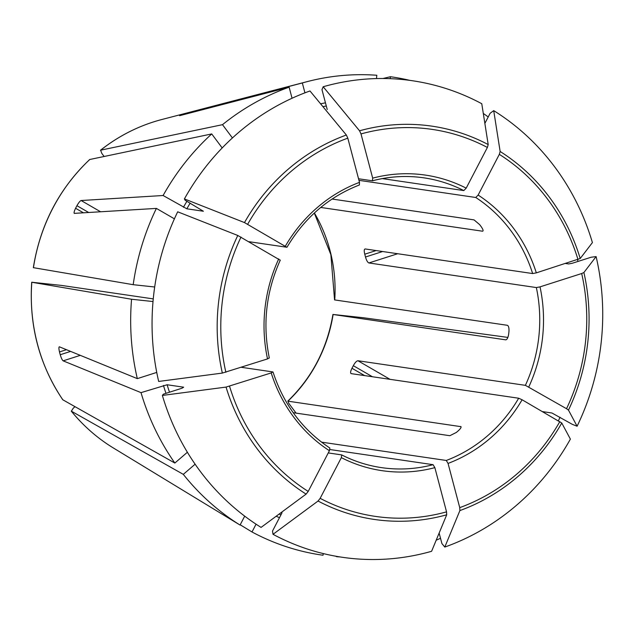 <?xml version="1.0" encoding="UTF-8"?>
<svg xmlns="http://www.w3.org/2000/svg" width="634" height="634" viewBox="0 0 634 634"><rect width="100%" height="100%" fill="white"/><g stroke="black" fill="none" stroke-linecap="round" stroke-linejoin="round"><path stroke-width="0.95" d="M339.895 556.914A241.625 225.728 -81.6 0 1 336.646 556.7L336.678 556.375M483.298 113.431A241.625 225.728 -81.6 0 1 488.212 116.973M493.712 110.633A887449.005 296731.091 120.1 0 1 500.139 151.478A198.743 185.667 -81.6 0 1 580.205 258.513A887449.084 131789.009 165.2 0 0 592.41 242.592A240.841 224.991 -81.6 0 0 493.712 110.633L490.13 113.28L484.867 123.392M500.139 151.478L499.33 154.363L478.131 195.066L475.754 197.491L358.955 180.333M580.205 258.513L536.324 272.866L532.647 273.555L365.192 248.956C364.098 249.154 363.956 250.898 364.764 254.202A146.438 136.801 98.4 0 1 365.501 257.008C366.46 260.392 367.593 262.381 368.885 262.959L536.348 287.559L540.025 286.869L581.687 273.531A195.573 182.703 -81.6 0 1 566.534 408.716L525.388 385.345L357.925 360.746C356.546 360.944 355.008 362.593 353.32 365.683A146.438 136.801 98.4 0 1 351.973 368.259C350.451 371.326 350.198 373.117 351.212 373.632L350.974 373.545M323.229 553.569L323.039 555.241A241.625 225.728 -81.6 0 1 251.999 531.974L240.199 524.786M75.002 406.711L73.219 408.241L71.349 411.197A178.558 166.813 -81.6 0 0 113.494 448.056L143.807 466.481A192.435 179.771 98.4 0 0 144.362 466.814M141.929 465.356L240.056 525.055A241.625 225.728 -81.6 0 1 183.305 474.359L195.113 464.207M113.494 448.056C97.454 438.268 83.379 425.961 71.262 411.125L183.305 474.359M244.7 516.147L240.056 525.055M577.558 259.663A241.625 225.728 -81.6 0 1 577.923 261.454M542.585 411.624L551.952 413.003L572.32 424.344L577.099 426.23A240.841 224.991 -81.6 0 0 596.111 256.588L591.046 257.253L572.336 263.245L568.658 263.942L565.607 263.49M596.111 256.588A887449.084 131789.009 165.2 0 1 583.898 272.517L581.687 273.531M577.099 426.23A887449.092 110353.311 -152.5 0 0 568.476 410.119L566.534 408.716M153.254 298.899L61.379 285.403L31.708 282.233C28.958 325.591 39.316 364.764 62.774 399.769L174.841 463.042A241.625 225.728 -81.6 0 1 141.01 392.636L167.122 384.759L183.662 387.192L182.061 388.19L163.342 394.182L162.375 395.442A887448.997 131788.994 -14.8 0 0 226.053 387.081L271.217 372.919L272.826 371.92L241.348 367.3M156.741 372.42L137.316 378.633A241.625 225.728 -81.6 0 1 131.563 299.248L153.016 301.538M444.799 547.063A887448.997 287852.135 -107.8 0 0 459.896 510.576L459.737 507.636L448.056 463.422A149.37 139.535 98.4 0 0 522.099 399.769L561.764 423.013A887449.005 110353.303 -152.5 0 1 570.386 439.116A240.841 224.991 -81.6 0 1 444.799 547.063L441.906 543.56L439.14 533.083M89.687 159.522C59.041 188.726 40.259 224.769 33.333 267.659L133.195 284.69A241.625 225.728 -81.6 0 1 156.392 208.404L74.241 213.365M89.695 159.514L211.724 133.933L222.185 147.928M184.399 198.917A887449.005 110353.303 27.5 0 1 244.486 222.582A198.743 185.667 -81.6 0 1 346.362 135.018A887448.997 287852.135 72.2 0 0 309.986 90.971A240.841 224.991 -81.6 0 0 184.399 198.917L185.08 200.201L203.387 211.241L186.848 208.808L163.104 195.51A241.625 225.728 -81.6 0 1 211.724 133.933M273.016 534.311A887449.005 296731.091 -59.9 0 0 318.054 501.026L320.154 498.332L341.354 457.637A149.37 139.535 98.4 0 0 434.861 467.638L446.542 511.86L446.701 514.8A887448.997 287852.135 -107.8 0 1 431.603 551.287A240.841 224.991 -81.6 0 1 273.016 534.311L272.501 531.062L282.027 512.787M256.057 524.183L251.999 531.974M104.111 156.455L101.789 153.357L100.608 150.187L222.494 124.676A241.625 225.728 -81.6 0 1 289.136 87.183L292.052 98.246M100.481 150.242L100.608 150.187A178.558 166.813 -81.6 0 1 161.757 119.533L307.197 81.627A241.625 225.728 -81.6 0 1 376.834 75.264L376.461 78.568M174.841 463.042L187.387 452.256M162.375 395.442A240.841 224.991 -81.6 0 0 261.073 527.401A887449.005 296731.091 -59.9 0 0 306.111 494.116L308.211 491.421L329.411 450.719L329.862 448.04C302.6 429.892 283.652 404.54 273.016 371.992L272.826 371.92M133.195 284.69L154.688 286.996M174.413 218.833L156.392 208.404M222.352 373.077A198.743 185.667 -81.6 0 1 237.774 235.468A887449.092 110353.311 27.5 0 0 177.686 211.804A240.841 224.991 -81.6 0 0 158.674 381.446A887448.997 131788.994 -14.8 0 0 222.352 373.077L267.524 358.915L269.133 357.917M237.774 235.468L280.093 260.13M334.578 299.906L334.752 299.937A146.438 136.801 98.4 0 0 314.393 212.984M222.494 124.676L232.424 137.95M244.486 222.582L286.806 247.244L249.003 241.697M346.362 135.018L347.804 138.149L359.494 182.362L359.367 184.993C328.721 196.952 304.597 217.7 286.996 247.236L286.806 247.244M560.044 417.243A241.625 225.728 -81.6 0 1 558.411 420.786M323.182 86.747A887448.997 287852.135 72.2 0 1 359.549 130.794A198.743 185.667 -81.6 0 1 488.196 144.568A887449.005 296731.091 120.1 0 0 481.769 103.722A240.841 224.991 -81.6 0 0 323.182 86.747L321.977 89.648L327.223 109.508M440.519 538.306A241.625 225.728 -81.6 0 1 436.2 540.176M488.196 144.568L487.387 147.453L466.188 188.147L463.811 190.58L382.318 178.606M359.549 130.794L361 133.925L372.681 178.138L372.388 180.793L358.535 178.756M332.945 314.456L363.29 317.729L507.874 337.415M296.086 413.122L288.668 403.208L288.01 401.092A146.438 136.801 98.4 0 0 333.119 314.488L505.75 339.848C507.065 339.634 508.032 337.803 508.634 334.348A146.438 136.801 -81.6 0 0 508.959 331.439C509.134 327.937 508.611 325.884 507.382 325.297L334.752 299.937M287.796 401.148L461.005 426.666M304.938 92.833L302.323 82.959L185.921 113.431A192.435 179.771 98.4 0 0 183.281 114.278L183.392 114.699M461.084 427.047L460.641 426.452C461.6 426.92 460.886 428.307 458.493 430.597A146.438 136.801 -81.6 0 1 456.345 432.443L449.863 435.709L293.209 412.694M163.104 195.51L81.12 200.518L100.616 211.804M59.255 346.83L59.445 346.838C58.732 346.909 58.74 348.605 59.485 351.933A192.435 179.771 98.4 0 0 60.222 354.731L70.628 351.402M59.445 346.838L137.316 378.633M332.097 199.036L474.05 219.887L479.637 224.61A146.438 136.801 -81.6 0 1 481.333 226.877C483.156 229.603 483.552 231.053 482.522 231.212L320.749 207.445M448.056 463.422L446.281 460.466L321.517 442.136M522.099 399.769L518.675 398.231L351.212 373.632M335.806 556.224L336.646 556.7M141.01 392.636L63.146 360.841C62.227 360.144 61.252 358.107 60.222 354.731M74.4 213.404C73.726 213.087 74.123 211.376 75.581 208.269A192.435 179.771 98.4 0 1 76.928 205.693C78.679 202.634 80.074 200.907 81.12 200.518M183.281 114.278L179.604 115.65M434.861 467.638L433.085 464.69L329.902 449.53M341.354 457.637L341.671 454.903L328.261 452.93M341.845 454.99A146.438 136.801 98.4 0 0 381.454 467.623C367.585 465.57 354.351 461.338 341.766 454.935L341.671 454.903M62.885 399.872A178.558 166.813 -81.6 0 1 31.811 282.257L131.563 299.248M302.323 82.959A241.625 225.728 -81.6 0 1 307.197 81.627M179.898 115.61L289.136 87.183M382.96 78.505L390.441 76.722A241.625 225.728 -81.6 0 1 409.897 80.383M390.441 76.722L390.219 78.671M499.33 154.363A195.573 182.703 -81.6 0 1 577.986 259.528M536.324 272.866A149.37 139.535 98.4 0 0 478.131 195.066M532.647 273.555A146.438 136.801 98.4 0 0 475.754 197.491M528.811 386.883A149.37 139.535 98.4 0 0 540.025 286.869M583.898 272.517A198.743 185.667 -81.6 0 1 568.476 410.119M559.822 421.61A195.573 182.703 -81.6 0 1 459.737 507.636M561.764 423.013A198.743 185.667 -81.6 0 1 459.896 510.576M33.444 267.699A178.558 166.813 -81.6 0 1 89.83 159.443M186.848 208.808A213.801 199.734 -81.6 0 1 190.152 203.134M183.424 207.27A216.725 202.468 -81.6 0 1 186.927 201.263M280.957 514.84A213.801 199.734 -81.6 0 1 279.126 514.055M279.483 517.669A216.725 202.468 -81.6 0 1 276.162 516.242M446.542 511.86A195.573 182.703 -81.6 0 1 320.154 498.332M446.701 514.8A198.743 185.667 -81.6 0 1 318.054 501.026M169.5 392.208A213.801 199.734 -81.6 0 1 167.122 384.759M165.973 393.334A216.725 202.468 -81.6 0 1 163.453 385.456M308.211 491.421A195.573 182.703 -81.6 0 1 229.556 386.257M271.217 372.919A149.37 139.535 98.4 0 0 329.411 450.719M306.111 494.116A198.743 185.667 -81.6 0 1 226.053 387.081M225.855 372.253A195.573 182.703 -81.6 0 1 241.007 237.061M278.73 258.902A149.37 139.535 98.4 0 0 267.524 358.915M247.72 224.174A195.573 182.703 -81.6 0 1 347.804 138.149M359.494 182.362A149.37 139.535 98.4 0 0 285.443 246.016M361 133.925A195.573 182.703 -81.6 0 1 487.387 147.453M466.188 188.147A149.37 139.535 98.4 0 0 372.681 178.138M185.921 113.431L186.071 114.001M193.093 111.386L193.283 112.123M59.485 351.933L66.459 349.699M364.677 375.613L351.973 368.259M372.443 376.754L353.32 365.683M382.627 251.524L365.501 257.008M376.128 250.565L364.764 254.202M397.7 253.735L368.885 262.959M63.146 360.841L80.288 355.349M76.928 205.693L88.736 212.533M75.581 208.269L83.49 212.85M390.045 379.338L357.925 360.746M322.936 106.655A213.801 199.734 -81.6 0 1 326.296 105.981M320.59 103.81A216.725 202.468 -81.6 0 1 325.464 102.835M381.454 467.623A146.438 136.801 98.4 0 0 433.085 464.69M525.388 385.345A146.438 136.801 98.4 0 0 536.348 287.559M446.281 460.466A146.438 136.801 98.4 0 0 518.675 398.231M463.811 190.58A146.438 136.801 98.4 0 0 424.019 177.861A146.438 136.801 98.4 0 0 372.626 180.73M100.489 150.234C119.041 135.628 139.456 125.397 161.757 119.533M314.305 213.064L330.869 254.646L334.562 299.93M332.937 314.432C327.136 348.724 312.079 377.626 287.773 401.156M269.331 358.044C262.428 324.259 266.09 291.608 280.307 260.083M372.515 180.793C389.577 176.331 406.751 175.349 424.019 177.861"/></g></svg>
